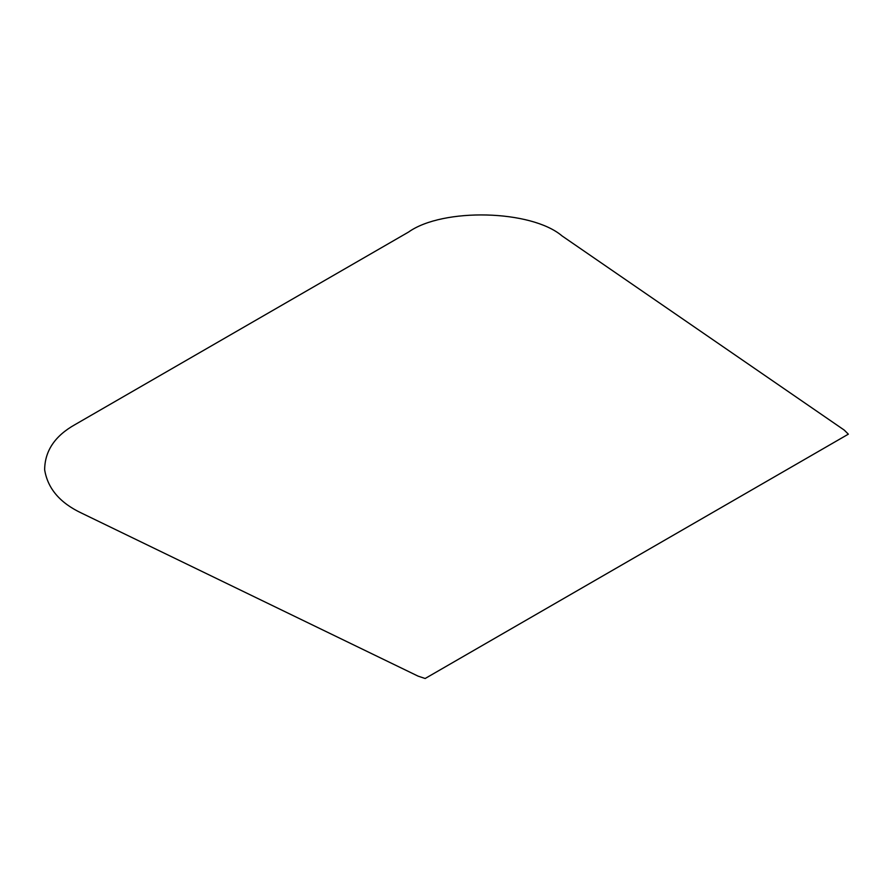 <?xml version="1.0" encoding="UTF-8"?>
<svg xmlns="http://www.w3.org/2000/svg" width="893" height="893" viewBox="0 0 893 893"><rect width="100%" height="100%" fill="white"/><g stroke="black" fill="none" stroke-linecap="round" stroke-linejoin="round"><path stroke-width="0.67" stroke-dasharray="4.46 3.35" d=""/><path stroke-width="1.34" d="M81.765 513.207L418.036 676.113L425.146 678.501L848.35 434.165L844.209 430.069L562.043 235.919C531.435 209.788 442.995 207.556 408.548 232.057L75.068 424.588C54.964 435.84 44.829 450.887 44.65 469.751C47.675 488.538 60.043 503.016 81.765 513.207"/></g></svg>
